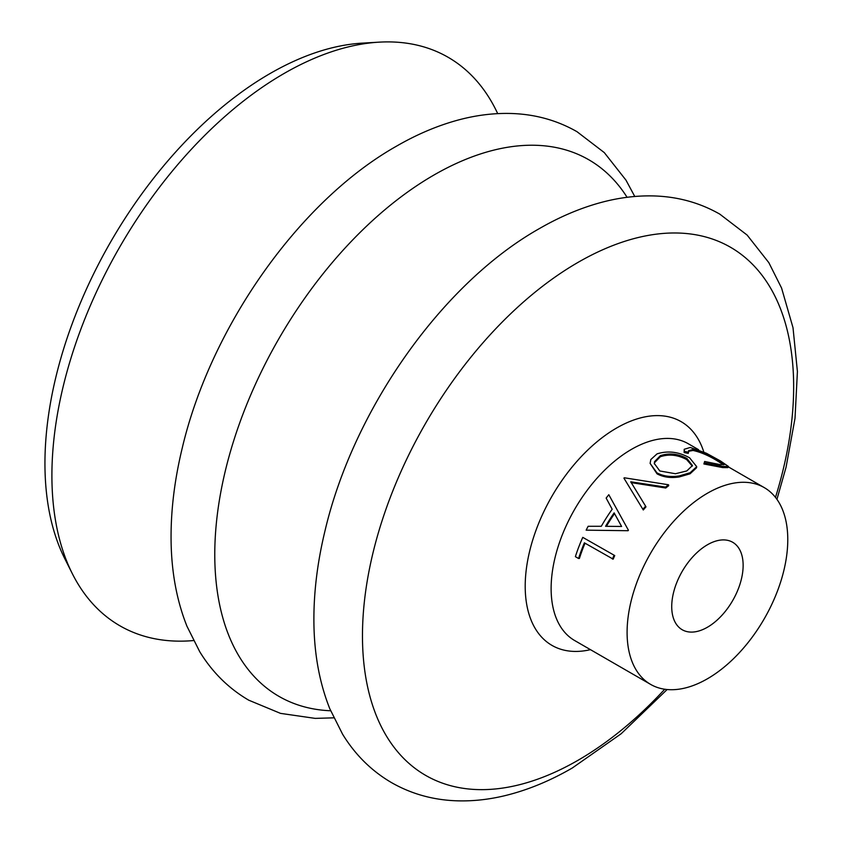 <?xml version="1.0" encoding="UTF-8"?>
<svg xmlns="http://www.w3.org/2000/svg" width="843" height="843" viewBox="0 0 843 843"><rect width="100%" height="100%" fill="white"/><g stroke="black" fill="none" stroke-linecap="round" stroke-linejoin="round"><path stroke-width="1.26" d="M692.303 466.116L686.666 459.583C677.783 454.82 668.984 453.871 660.269 456.758L654.537 462.691L654.337 463.935M650.828 459.519L657.045 453.871C667.898 450.468 678.752 451.785 689.606 457.823L696.718 466.674L690.143 472.723L679.237 475.916C670.67 477.254 663.241 476.232 656.96 472.86L650.111 463.387L650.828 459.519M660.364 455.673L654.537 461.658L654.305 463.46L659.795 470.963L675.443 473.734L686.803 470.942L692.451 465.536L686.908 458.455C678.004 453.682 669.163 452.765 660.364 455.673L660.269 456.758M497.707 113.626A328.233 189.506 120 0 0 379.192 42.15L362.364 43.13A318.317 183.785 120 0 0 270.034 73.562A318.317 183.785 120 0 0 64.753 558.603L72.329 573.672A328.233 189.506 120 0 0 193.479 640.564M379.192 42.15A328.233 189.506 120 0 0 283.996 73.531A328.233 189.506 120 0 0 72.329 573.672M707.435 627.234A50.496 29.157 120 0 0 740.417 582.734A50.496 29.157 120 0 0 732.683 542.27A50.496 29.157 120 0 0 707.435 544.768A50.496 29.157 120 0 0 674.442 589.268A50.496 29.157 120 0 0 682.187 629.732A50.496 29.157 120 0 0 707.435 627.234M668.552 484.778A114.88 66.323 120 0 0 665.559 487.096L630.743 481.785L645.601 506.169A114.88 66.323 120 0 0 642.882 509.309L623.925 478.15A114.88 66.323 120 0 1 624.315 477.781L668.552 484.778L668.678 485.716A113.615 65.596 120 0 0 665.717 488.013L631.017 482.607M645.601 506.169L645.98 506.875A113.615 65.596 120 0 0 643.293 509.983L642.882 509.309M642.64 508.909L623.925 478.15M628.109 530.711L586.159 530.163A114.88 66.323 120 0 1 588.14 526.285L601.322 526.274A114.88 66.323 120 0 1 612.176 509.256L606.149 498.087A114.88 66.323 120 0 1 608.804 494.715L628.414 530.226A113.615 65.596 120 0 0 628.109 530.711L586.159 530.163M578.583 558.498L575.379 556.654A114.88 66.323 120 0 1 582.766 537.36L614.737 555.569A113.615 65.596 120 0 0 613.177 559.151L584.389 542.839A114.88 66.323 120 0 0 578.583 558.498L579.394 558.456A113.615 65.596 120 0 1 585.031 543.208M707.435 493.229A113.615 65.596 120 0 0 633.209 593.356A113.615 65.596 120 0 0 650.627 684.4A113.615 65.596 120 0 0 707.435 678.773A113.615 65.596 120 0 0 781.661 578.646A113.615 65.596 120 0 0 764.243 487.602A113.615 65.596 120 0 0 707.435 493.229M696.718 466.674L696.497 467.844L690.048 473.808L679.237 476.948C670.722 478.244 663.325 477.212 657.045 473.84L650.111 463.387M723.494 464.809L717.551 460.995C708.721 455.589 700.544 452.069 693.009 450.457L688.468 451.342M718.131 459.878C709.3 454.461 701.081 450.942 693.462 449.308L688.552 450.731L688.267 453.386L684.137 452.565L684.2 449.287L690.248 447.464L706.318 453.207L720.459 460.963L728.468 466.474L723.125 466.432L722.662 467.58L703.894 463.977L704.643 461.49L720.07 464.598L724.506 464.472L718.131 459.878L717.551 460.995M728.468 466.474L727.909 467.612L722.662 467.58M693.462 449.308L693.009 450.457M688.615 452.238L684.453 451.426L684.137 452.565M684.453 451.426L684.2 449.287M723.125 466.432L704.221 462.828M656.96 472.86L657.045 473.84M690.143 472.723L690.048 473.808M686.666 459.583L686.908 458.455M665.559 487.096L665.717 488.013M608.804 494.715L628.414 530.226M605.58 526.295L621.607 526.464L614.136 512.871A114.88 66.323 120 0 0 605.58 526.295M614.536 513.598A113.615 65.596 120 0 0 606.423 526.306M582.766 537.36L614.737 555.569M614.01 555.4A114.88 66.323 120 0 0 612.429 559.025M627.076 197.294A309.813 178.874 120 0 0 433.85 175.081A309.813 178.874 120 0 0 221.33 489.309A309.813 178.874 120 0 0 330.635 710.765M775.476 497.391A304.892 176.029 120 0 0 578.066 262.363A304.892 176.029 120 0 0 362.469 635.78A304.892 176.029 120 0 0 578.066 760.26A304.892 176.029 120 0 0 664.716 689.237M703.8 451.974A129.179 74.584 120 0 0 616.539 428.054A129.179 74.584 120 0 0 526.158 570.49A129.179 74.584 120 0 0 590.458 649.658M698.584 449.698L688.278 443.745A113.615 65.596 120 0 0 631.46 449.372A113.615 65.596 120 0 0 557.244 549.488A113.615 65.596 120 0 0 574.652 640.532L650.627 684.4M634.768 196.482L625.959 180.117L604.273 152.583L576.97 131.677C556.77 120.159 534.631 114.1 510.521 113.468C492.881 113.046 474.925 115.375 456.653 120.454C436.453 126.081 416.326 134.69 396.284 146.292C299.191 201.129 210.56 327.21 182.183 448.297C174.353 480.679 170.655 511.764 171.097 541.564C171.572 572.629 176.851 600.848 186.946 626.212L199.749 651.744C212.352 672.303 228.674 688.446 248.738 700.185L280.498 713.368L315.187 718.384L333.765 717.836M776.94 499.341L786.076 467.148L795.012 418.318L797.415 371.531L793.01 327.706L781.577 288.053L768.837 262.658L747.13 235.071L719.796 214.133C699.606 202.626 677.456 196.556 653.346 195.924C635.706 195.502 617.75 197.831 599.478 202.91C579.278 208.537 559.151 217.157 539.109 228.748C442.017 283.585 353.386 409.666 325.019 530.753C317.179 563.135 313.48 594.22 313.923 624.02C314.397 655.085 319.676 683.304 329.771 708.678L342.585 734.2C355.177 754.759 371.5 770.913 391.563 782.641C411.795 794.169 433.966 800.239 458.107 800.85C473.408 801.219 488.972 799.501 504.788 795.697C527.339 790.228 549.826 781.008 572.249 768.026L621.143 733.758L667.14 689.521M728.289 466.843L764.243 487.602"/></g></svg>

